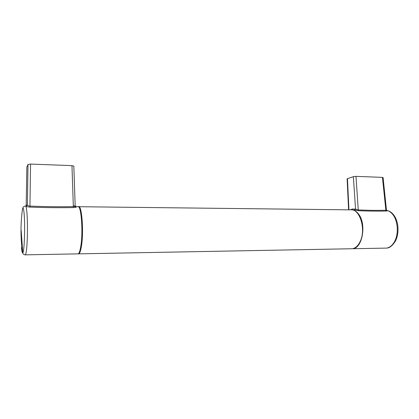 <?xml version="1.0" encoding="UTF-8"?>
<svg xmlns="http://www.w3.org/2000/svg" width="419" height="419" viewBox="0 0 419 419"><rect width="100%" height="100%" fill="white"/><g stroke="black" fill="none" stroke-linecap="round" stroke-linejoin="round"><path stroke-width="0.63" d="M78.196 253.867L78.824 253.846C79.893 253.217 80.794 250.447 81.532 245.539C83.915 230.513 81.637 204.032 78.379 206.693M350.535 248.771L352.421 248.734C355.474 248.174 358.004 245.869 360.015 241.815C366.515 229.423 359.512 207.683 350.169 209.856L79.002 206.714M355.972 176.368L382.442 177.368L385.868 210.249C377.493 210.479 368.291 210.369 358.261 209.924L355.972 176.368L353.358 176.677L347.126 178.798M386.658 210.396C387.585 210.684 387.481 210.893 386.349 211.019L385.868 210.249L386.449 209.877L383.081 177.556L382.442 177.368M351.913 209.819L352.19 209.071L355.553 209.086L354.642 210.029L358.585 210.71L358.261 209.924L355.553 209.086L353.358 176.677M352.295 209.861L354.642 210.029M348.933 209.84L347.461 178.573M386.349 211.019C377.896 211.239 368.641 211.139 358.585 210.71M26.847 167.087L26.177 206.007L26.847 167.087L27.989 164.484L27.418 205.069C27.628 205.556 28.482 205.907 29.979 206.117C44.985 206.703 59.44 206.871 73.341 206.619L71.968 165.636L30.55 164.07L29.932 207.101C45.032 207.662 59.577 207.819 73.571 207.578L73.341 206.619C74.587 206.473 75.2 206.174 75.169 205.729L73.833 166.154L71.968 165.636M27.989 164.484L30.55 164.07M75.174 205.829L76.316 206.829C76.509 207.18 75.593 207.426 73.571 207.578M26.633 205.671L26.8 205.095L27.418 205.069L26.104 206.253C26.413 206.614 27.685 206.897 29.932 207.101M25.674 206.08L26.104 206.253M75.63 206.609L76.316 206.829M351.305 209.804C353.893 209.788 356.25 211.129 358.381 213.826C366.683 223.542 362.624 248.116 352.835 248.729L386.606 248.1C389.539 248.074 392.493 245.712 395.457 240.998C400.857 230.33 397.589 212.59 386.622 210.343C388.759 210.799 390.702 212.051 392.456 214.114C397.835 220.205 398.935 233.509 394.651 241.354C392.519 245.298 389.838 247.545 386.606 248.1L384.611 248.137M352.19 209.071L350.184 209.851M26.8 205.095L26.497 205.818M25.962 206.069L26.554 205.76M25.004 254.831L25.37 254.841C25.837 255.145 23.312 254.396 23.202 253.888L22.553 252.814C20.494 238.018 20.494 223.285 22.547 208.615L22.684 208.327C23.186 207.546 23.632 209.002 24.019 212.695C25.287 223.95 24.37 252.542 22.773 252.783L22.553 252.814C22.134 252.5 21.778 250.724 21.484 247.488M21.186 230.455L22.773 252.783M73.995 205.671L75.211 206.834M79.013 207.316C81.935 207.965 83.554 231.812 81.454 245.146M77.567 253.867L78.222 253.856C79.28 253.228 80.181 250.457 80.914 245.544C83.292 230.466 81.003 203.906 77.756 206.698L76.09 206.677M81.454 245.256C80.804 249.467 80.05 252.107 79.196 253.16L78.222 253.856L25.37 254.841C25.941 254.202 26.434 251.348 26.853 246.267C27.691 236.159 27.638 218.802 26.753 210.987C26.339 207.279 25.873 205.65 25.344 206.09C25.805 205.771 23.307 206.609 23.197 207.148L22.547 208.615M352.421 248.734L78.824 253.846M347.126 178.772L348.587 209.835M386.444 210.354L386.454 209.935M78.526 206.782C81.768 206.085 83.674 230.817 81.459 245.204"/></g></svg>
